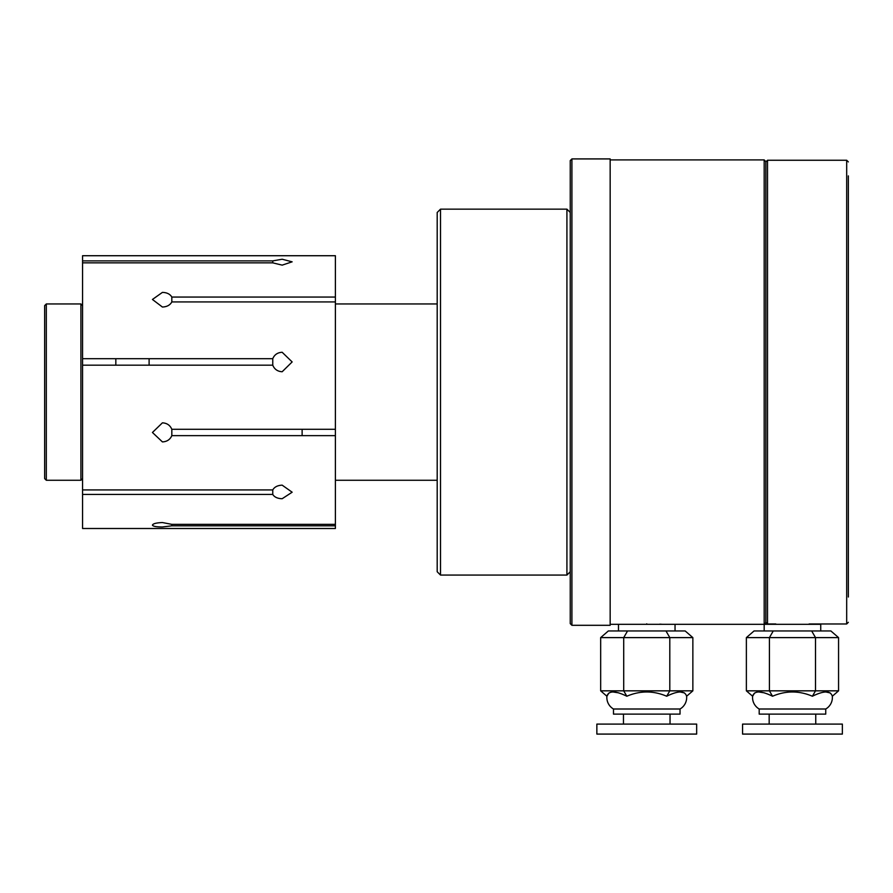 <?xml version="1.0" encoding="UTF-8"?>
<svg xmlns="http://www.w3.org/2000/svg" width="893" height="893" viewBox="0 0 893 893"><rect width="100%" height="100%" fill="white"/><g stroke="black" fill="none" stroke-linecap="round" stroke-linejoin="round"><path stroke-width="1.34" d="M842.367 724.1L742.563 724.1L742.563 734.079L842.367 734.079L842.367 724.1M815.744 724.1L815.744 714.121M769.174 724.1L769.174 714.121M825.735 714.121L759.195 714.121L759.195 709.009L825.735 709.009L825.735 714.121M764.185 630.96L764.185 624.307L820.734 624.307L820.734 630.96M773.26 630.96L811.67 630.96L815.51 637.613L746.369 637.613L754.049 630.96L773.26 630.96L769.42 637.613L769.42 690.836L815.51 690.836L812.396 696.239C799.09 690.568 785.795 690.568 772.534 696.239L769.42 690.836L746.369 690.836L752.609 696.239L754.574 693.024M759.005 692.019L764.43 692.856M772.534 696.239C760.97 690.568 754.328 690.568 752.609 696.239A13.306 13.306 0 0 0 759.195 709.009M838.56 690.836L838.56 637.613L815.51 637.613L815.51 690.836L838.56 690.836L832.321 696.239C830.579 690.568 823.938 690.568 812.396 696.239M826.003 692.019L830.177 692.912M838.56 637.613L830.881 630.96L811.67 630.96M746.369 690.836L746.369 637.613M832.321 696.239A13.306 13.306 0 0 1 825.735 709.009M696.663 724.1L596.859 724.1L596.859 734.079L696.663 734.079L696.663 724.1M670.04 724.1L670.04 714.121M623.47 724.1L623.47 714.121M680.031 714.121L613.491 714.121L613.491 709.009L680.031 709.009L680.031 714.121M618.481 630.96L618.481 624.307L675.041 624.307L675.041 630.96M627.556 630.96L665.966 630.96L669.806 637.613L600.665 637.613L608.345 630.96L627.556 630.96L623.716 637.613L623.716 690.836L669.806 690.836L666.691 696.239C653.386 690.568 640.091 690.568 626.83 696.239L623.716 690.836L600.665 690.836L606.905 696.239L608.87 693.024M613.301 692.019L618.726 692.856M626.83 696.239C615.266 690.568 608.624 690.568 606.905 696.239A13.306 13.306 0 0 0 613.491 709.009M692.856 690.836L692.856 637.613L669.806 637.613L669.806 690.836L692.856 690.836L686.617 696.239C684.875 690.568 678.234 690.568 666.691 696.239M680.299 692.019L684.473 692.912M692.856 637.613L685.177 630.96L665.966 630.96M600.665 690.836L600.665 637.613M686.617 696.239A13.306 13.306 0 0 1 680.031 709.009M646.755 623.816C666.848 624.341 666.848 624.341 646.755 623.816M662.394 624.307L659.793 624.151M570.247 623.638L570.247 160.584L571.911 158.921L571.911 625.301L570.247 623.638M764.185 159.914L765.848 161.577L765.848 622.644L764.185 624.307L764.185 159.914L610.165 159.914M571.911 625.301L610.165 625.301L610.165 158.921L571.911 158.921M848.35 195.846L848.35 187.206M848.35 175.888L848.35 586.824M848.35 460.308L848.35 257.061M848.35 527.149L848.35 510.204M848.35 470.287L848.35 323.913M848.35 562.088L848.35 597.015M570.247 212.478L566.921 209.152L566.921 575.07L570.247 571.743M440.517 575.07L437.19 571.743L437.19 212.478L440.517 209.152L440.517 575.07L566.921 575.07M115.833 358.696L115.833 365.181M149.109 358.696L149.109 365.181M302.124 429.287L302.124 435.639M171.824 429.287L171.824 435.639C170.083 439.613 166.946 441.689 162.414 441.901L152.435 432.48L162.414 422.836C166.946 423.081 170.083 425.224 171.824 429.287L335.388 429.287L335.388 524.347L171.824 524.347L171.824 525.821L162.414 526.97C156.353 526.959 153.027 526.345 152.435 525.117C153.016 523.655 156.342 522.807 162.414 522.55L171.824 524.347M335.388 480.267L437.19 480.267M335.388 303.955L437.19 303.955M440.517 209.152L566.921 209.152M171.824 435.639L335.388 435.639L335.388 301.934L171.824 301.934C170.083 305.127 166.946 306.835 162.414 307.036L152.435 299.468L162.414 292.391C166.946 292.524 170.083 294.087 171.824 297.056L335.388 297.056L335.388 255.722L82.569 255.722L82.569 260.89L272.756 260.89L282.166 259.227L292.145 261.828L282.166 265.132L272.756 262.855L272.756 260.89M272.756 365.181L272.756 358.696C274.486 354.644 277.611 352.501 282.166 352.277L292.145 361.933L282.166 371.745C277.623 371.499 274.486 369.311 272.756 365.181L82.569 365.181L82.569 489.922L272.756 489.922C274.486 486.953 277.611 485.368 282.166 485.156L292.145 492.21L282.166 498.718C277.623 498.595 274.486 497.178 272.756 494.443L82.569 494.443L82.569 528.5L335.388 528.5L335.388 524.347M272.756 262.855L82.569 262.855L82.569 358.696L272.756 358.696M82.569 489.922L82.569 494.443M82.569 260.89L82.569 262.855M82.569 358.696L82.569 365.181L82.569 358.696M335.388 301.934L335.388 297.056M335.388 525.821L171.824 525.821M272.756 494.443L272.756 489.922M171.824 297.056L171.824 301.934M46.313 480.267L44.65 478.603L44.65 305.618L46.313 303.955L46.313 480.267L80.906 480.267L80.906 303.955L82.569 305.618M848.35 622.309L846.687 623.973L846.687 160.249L767.511 160.249L767.511 623.973L765.848 622.309M764.185 624.307L675.041 624.307M618.481 624.307L610.165 624.307M846.687 623.973L809.091 623.973M775.827 623.973L767.511 623.973M846.687 160.249L848.35 161.912M767.511 160.249L765.848 161.912M46.313 303.955L80.906 303.955M82.569 478.603L80.906 480.267"/></g></svg>
